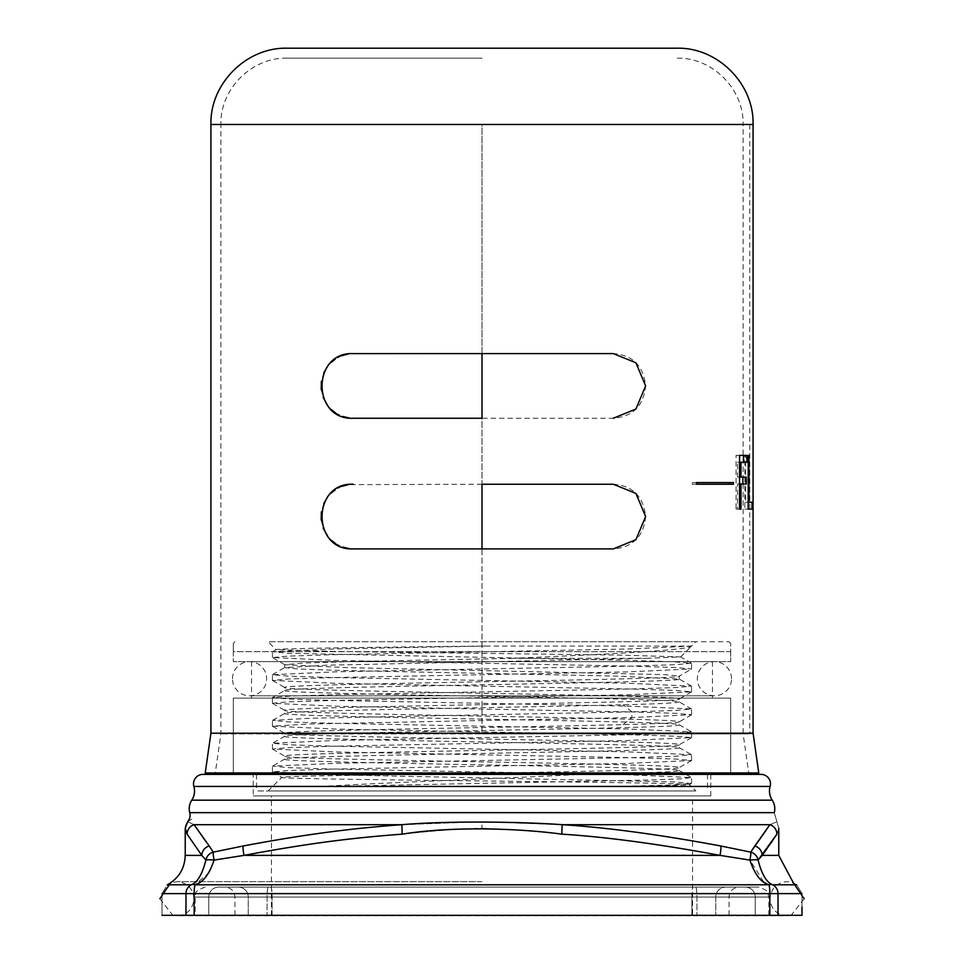 <?xml version="1.0" encoding="UTF-8"?>
<svg xmlns="http://www.w3.org/2000/svg" width="964" height="964" viewBox="0 0 964 964"><rect width="100%" height="100%" fill="white"/><g stroke="black" fill="none" stroke-linecap="round" stroke-linejoin="round"><path stroke-width="0.72" stroke-dasharray="4.82 3.62" d="M801.988 915.306L778.02 915.306L801.988 915.306M763.343 834.197L750.727 852.14L720.795 845.982C665.449 835.619 620.045 828.932 562.157 824.69L769.899 824.69C778.177 821.256 778.177 821.256 769.899 824.69C778.177 821.256 778.177 821.256 769.899 824.69C778.177 821.256 778.177 821.256 769.899 824.69C778.177 821.256 778.177 821.256 769.899 824.69L754.812 845.982A9.953 9.676 -144 0 1 762.199 855.381L758.09 860.093A9.953 1.229 -7.2 0 0 749.908 860.093L720.024 855.381C664.75 845.054 619.454 838.391 561.795 834.161C539.695 831.595 513.101 829.606 482 828.221C457.237 829.052 430.631 831.04 402.205 834.161C358.632 836.836 305.889 843.91 243.976 855.381L214.092 860.093A9.953 1.229 7.2 0 0 205.91 860.093C202.235 874.396 197.355 882.626 191.27 884.795A9.953 9.809 90 0 0 185.98 893.616L162.012 893.616L162.012 915.306L185.98 915.306L162.012 915.306L162.012 893.616L769.85 893.616L769.85 915.306L778.02 915.306L194.15 915.306L769.85 915.306L769.85 893.616A9.953 1.651 90 0 0 768.971 884.795A9.953 6.471 120.9 0 1 772.73 884.795L796.626 884.795L793.36 882.855L787.058 881.65C776.683 882.663 770.995 888.35 769.983 898.725C770.995 909.1 776.683 914.788 787.058 915.8L176.942 915.8C187.317 914.788 193.005 909.1 194.017 898.725C193.005 888.35 187.317 882.663 176.942 881.65L170.64 882.855M209.333 872.384L195.029 884.795A9.953 1.651 90 0 0 194.15 893.616L778.02 893.616A9.953 9.809 90 0 0 772.73 884.795C766.645 882.626 761.765 874.396 758.09 860.093A9.953 9.64 -150.2 0 0 750.727 852.14A9.953 1.217 -77.6 0 1 749.896 860.093A9.953 1.217 -77.6 0 0 750.727 852.14A9.953 9.64 -150.2 0 1 758.09 860.093L762.199 855.381L778.767 855.381L762.199 855.381A9.953 9.676 -144 0 0 754.812 845.982L750.727 852.14L720.795 845.982C665.449 835.619 620.045 828.932 562.157 824.69L482 821.714L401.843 824.69C358.09 827.377 305.214 834.475 243.205 845.982L213.273 852.14A9.953 1.217 -102.4 0 0 214.092 860.093C209.296 874.396 202.946 882.626 195.029 884.795A9.953 1.651 90 0 0 194.15 893.616L185.98 893.616L185.98 915.306L194.15 915.306L185.98 915.306L185.98 893.616A9.953 9.809 90 0 1 191.27 884.795A9.953 6.471 -120.9 0 1 195.029 884.795L768.971 884.795A9.953 6.471 120.9 0 1 772.73 884.795L796.626 884.795L793.36 882.855M208.754 915.306L768.826 915.306L208.754 915.306L208.754 897.062L195.174 897.062L768.826 897.062L208.754 897.062L208.754 915.306M691.923 915.306L272.077 915.306L691.923 915.306L691.923 897.062L729.037 897.062L272.077 897.062L691.923 897.062A9.953 1.253 90 0 1 693.176 887.121L225.022 887.121L693.176 887.121A9.953 1.253 -90 0 0 691.923 897.062L691.923 915.306M248.23 915.306L272.077 915.306L234.963 915.306L248.23 915.306L248.23 897.062L272.077 897.062L248.23 897.062A9.953 9.869 90 0 0 238.361 887.121A9.953 9.869 -90 0 1 248.23 897.062L248.23 915.306M715.77 915.306L729.037 915.306L715.77 915.306L715.77 897.062A9.953 9.869 90 0 1 725.639 887.121A9.953 9.869 -90 0 0 715.77 897.062L715.77 915.306M692.562 915.306L271.438 915.306L692.562 915.306L692.562 795.927L271.438 795.927L692.562 795.927M203.946 857.731L201.813 855.381L203.946 857.731M765.597 830.98L769.899 824.69A9.953 9.917 -147 0 1 776.912 834.161C779.31 827.293 779.31 827.293 776.912 834.161C779.31 827.293 779.31 827.293 776.912 834.161A9.953 9.917 -147 0 0 769.899 824.69L562.157 824.69L482 821.714L482 828.221C513.101 829.606 539.695 831.595 561.795 834.161L562.157 824.69L561.795 834.161C619.454 838.391 664.75 845.054 720.024 855.381A9.953 1.35 -79.1 0 0 720.795 845.982A9.953 1.35 -79.1 0 1 720.024 855.381L749.908 860.093C754.704 874.396 761.054 882.638 768.971 884.795A9.953 1.651 90 0 1 769.85 893.616L778.02 893.616A9.953 9.809 90 0 0 772.73 884.795C766.645 882.626 761.765 874.396 758.09 860.093A9.953 1.229 -7.2 0 0 749.908 860.093L763.44 881.518M187.643 821.714L194.101 824.69L187.643 821.714A9.953 9.953 -9.9 0 0 185.233 828.221L187.088 834.161L185.233 828.221A9.953 9.953 -9.9 0 1 187.643 821.714L194.101 824.69L187.643 821.714M206.091 841.765L194.101 824.69L401.843 824.69L482 821.714L482 828.221C457.237 829.052 430.631 831.04 402.205 834.161C358.632 836.836 305.889 843.91 243.976 855.381A9.953 1.35 -100.9 0 1 243.205 845.982L213.273 852.14L194.101 824.69L401.843 824.69C358.09 827.377 305.214 834.475 243.205 845.982A9.953 1.35 -100.9 0 0 243.976 855.381L214.092 860.093A9.953 1.229 7.2 0 0 205.91 860.093C202.235 874.396 197.355 882.626 191.27 884.795A9.953 6.471 -120.9 0 1 195.029 884.795L768.971 884.795L763.621 881.65M209.188 845.982A9.953 9.676 -36 0 0 201.801 855.381L187.088 834.161L201.801 855.381L185.233 855.381L201.801 855.381A9.953 9.676 -36 0 1 209.188 845.982L213.273 852.14A9.953 9.64 -29.8 0 0 205.91 860.093A9.953 9.64 -29.8 0 1 213.273 852.14A9.953 1.217 -102.4 0 0 214.092 860.093L209.417 872.263M776.912 834.161L772.73 840.451L776.912 834.161M770.477 843.729L766.717 849.091L770.477 843.729M482 548.902L613.309 548.902C632.721 547.371 643.506 536.611 645.639 516.596C643.47 496.472 632.685 485.687 613.309 484.241L482 484.241L482 418.256L613.309 418.256C632.721 416.725 643.506 405.964 645.639 385.949C643.47 365.826 632.685 355.041 613.309 353.595L482 353.595L482 124.464L220.877 124.464L220.877 733.929L215.068 774.381L748.932 774.381L215.068 774.381L748.932 774.381L743.124 733.929L482 733.929L743.124 733.929L743.124 124.464L482 124.464L749.763 124.464L482 124.464L482 733.929L220.877 733.929L482 733.929L482 548.902L349.366 548.649M710.793 774.381L253.207 774.381L710.793 774.381L253.207 774.381L710.793 774.381L710.793 795.927L253.207 795.927L253.207 774.381M710.793 795.927L253.207 795.927M271.438 915.306L271.438 795.927M218.623 887.121L758.873 887.121L218.623 887.121A9.953 9.869 -90 0 0 208.754 897.062A9.953 9.869 90 0 1 218.623 887.121M482 641.747L729.037 641.747L482 641.747M695.875 641.747L268.125 641.747L695.875 641.747L691.537 646.085L485.591 646.049C373.14 647.266 271.776 648.495 276.102 649.724L268.125 641.747M485.591 646.049L337.472 648.893L272.547 651.724L288.091 653.255L626.913 660.34L673.511 661.75L691.562 663.28L675.897 664.69L631.263 666.112L337.135 671.775L272.438 674.716L288.091 676.126L332.676 677.547L626.648 683.211L691.562 686.151L675.885 687.573L631.227 688.995L337.038 694.658L290.465 696.068L272.523 697.49L284.705 690.513C272.438 686.705 691.26 682.886 679.295 679.066L617.972 676.126L341.328 670.462L299.406 669.052L284.705 667.63L326.471 665.22L646.495 658.328L513.306 658.328C607.525 654.219 689.284 650.23 691.513 646.121L691.441 646.217M646.495 658.328L680.62 656.906L620.105 655.098L336.195 651.507L276.138 649.64M691.562 646.109L626.829 649.037L332.737 654.701L288.103 656.123L272.438 657.532L337.171 660.485L631.299 666.148L675.921 667.558L691.562 668.98L626.805 671.92L332.676 677.584L288.067 679.005L272.438 680.415L337.231 683.356L631.324 689.031L675.921 690.441L691.562 691.863L626.769 694.803L332.701 700.466L288.091 701.876L272.438 703.298L337.207 706.238L631.275 711.902L675.897 713.324L691.562 714.734L631.866 717.553L308.106 724.024L272.438 726.181L337.207 729.121L631.324 734.785L675.933 736.207L691.562 737.617L626.841 740.557L332.749 746.22L288.115 747.642L272.438 749.052L337.183 752.004L631.299 757.668L675.921 759.078L691.562 760.5L626.793 763.44L332.688 769.103L288.079 770.525L272.438 771.935L337.219 774.875L675.897 781.961L691.465 783.491L669.402 785.07L612.586 786.648C663.003 785.961 688.633 785.274 689.489 784.576C698.02 782.166 265.257 779.743 281.765 777.321C281.331 776.345 342.883 775.357 424.461 774.381C546.576 772.092 683.801 769.85 679.295 767.585C690.622 763.741 271.956 759.945 284.705 756.138C271.824 752.342 691.923 748.498 679.295 744.702C691.935 740.906 271.752 737.05 284.705 733.267C275.499 730.387 510.125 727.531 623.093 724.639C659.738 723.699 678.475 722.759 679.295 721.819C681.669 719.915 588.92 718.035 482.711 716.119C376.418 714.191 282.091 712.288 284.705 710.384C272.438 706.564 691.26 702.756 679.295 698.936C690.212 695.092 272.8 691.333 284.705 687.501C272.836 683.681 691.646 679.873 679.295 676.065L691.453 669.1M272.523 697.49L288.079 699.008L332.688 700.43L626.757 706.094L691.465 708.926L676.077 710.444L631.866 711.854L310.794 718.24L272.535 720.361L288.067 721.891L332.688 723.301L626.817 728.977L691.465 731.809L675.897 733.327L631.263 734.749L337.207 740.412L272.535 743.244L288.067 744.774L332.676 746.184L626.793 751.848L691.465 754.679L675.897 756.21L631.275 757.632L337.171 763.295L272.535 766.127L288.091 767.645L332.701 769.067L626.781 774.731L691.465 777.562L681.705 778.792L653.05 779.912L318.698 786.648L612.586 786.648M691.465 714.842L679.295 721.819L679.295 724.832C691.923 728.627 271.824 732.471 284.705 736.267C271.956 740.075 690.622 743.883 679.295 747.715C692.574 751.498 272.451 755.342 284.705 759.15C272.294 762.958 691.092 766.766 679.295 770.585C676.632 771.863 644.133 773.128 581.834 774.381C502.895 778.49 384.516 782.527 318.698 786.648M272.535 703.407L284.705 710.384L284.705 713.396C271.752 717.18 691.935 721.036 679.295 724.832L679.198 724.711M691.453 691.971L679.295 698.936L679.295 701.949C678.475 702.889 659.738 703.828 623.093 704.768C510.125 707.66 275.499 710.516 284.705 713.396L272.535 720.361M272.547 680.536L284.705 687.501L284.705 690.513C282.091 692.417 376.418 694.321 482.711 696.249C588.92 698.165 681.669 700.045 679.295 701.949L691.513 708.95M513.306 658.328L354.041 661.473L302.877 663.051L284.802 664.738L345.847 667.57L664.57 674.643L679.295 676.065L679.295 679.066M691.465 783.491L689.465 784.648L695.875 790.962L268.125 790.962L281.789 777.394L272.535 772.044M691.465 760.608L679.295 767.585L679.186 770.477L691.465 777.562M272.535 749.161L284.705 756.138L284.802 759.029L272.523 766.127M691.465 737.725L679.198 744.811L679.295 747.715L691.465 754.679M272.535 726.29L284.802 733.375L284.705 736.267L272.535 743.244M581.834 774.381L424.461 774.381M268.125 790.962L695.875 790.962M482 790.962L256.52 790.962L482 790.962M233.312 774.381L730.688 774.381L233.312 774.381L233.312 698.117L730.688 698.117L730.688 774.381L730.688 698.117L233.312 698.117L233.312 774.381M730.688 651.688L730.688 661.641L233.312 661.641L730.688 661.641L730.688 651.688C730.688 640.638 730.688 640.638 730.688 651.688C730.688 640.638 730.688 640.638 730.688 651.688L233.312 651.688L233.312 661.641L233.312 651.688L730.688 651.688M482 698.117L251.544 698.117L482 698.117M482 661.641L251.544 661.641L482 661.641M233.312 651.688C233.312 640.638 233.312 640.638 233.312 651.688C233.312 640.638 233.312 640.638 233.312 651.688M232.481 678.716A17.075 17.075 0 0 1 249.555 661.641A17.075 17.075 0 0 1 266.63 678.716A17.075 17.075 0 0 1 249.555 695.791A17.075 17.075 0 0 1 232.481 678.716M731.519 678.716A17.075 17.075 0 0 0 714.445 661.641A17.075 17.075 0 0 0 697.37 678.716A17.075 17.075 0 0 0 714.445 695.791A17.075 17.075 0 0 0 731.519 678.716M482 733.218L753.077 733.218L482 733.218M482 772.959L758.776 772.959L482 772.959M482 484.241L348.293 484.639M341.895 486.338L335.339 489.712M331.062 493.146L327.495 497.159M323.808 503.401L321.349 511.92M321.205 520.126L323.097 527.971M327.796 536.382L331.315 540.226M335.52 543.539L342.63 547.07M482 418.256L349.366 418.002M482 353.595L348.293 353.993M341.895 355.692L335.339 359.066M331.062 362.5L327.495 366.513M323.808 372.755L321.349 381.274M321.205 389.48L323.097 397.325M327.796 405.736L331.315 409.579M335.52 412.893L342.63 416.424M482 58.153L287.188 58.153L482 58.153M482 48.2L287.188 48.2L482 48.2M746.943 455.394L736.05 455.394L736.05 509.113L739.545 509.113L737.52 509.113L737.52 483.964L739.545 483.964M736.05 509.113L737.52 509.113M736.05 455.394L739.545 455.394M746.269 477.108L737.52 477.108L737.52 462.25L746.943 462.25M737.52 462.25L739.545 462.25M737.52 477.108L739.545 477.108M737.52 483.964L746.269 483.964M733.496 482.578L692.248 482.578L692.248 484.241L733.496 484.241M744.798 509.113L748.185 509.113L744.798 509.113L744.798 455.394L748.185 455.394L744.798 455.394M752.004 502.244L745.654 502.244L745.654 455.394M696.454 482.578L692.248 482.578M696.454 484.241L692.248 484.241M745.654 502.244L748.185 502.244M748.679 509.113L752.004 509.113M482 733.929L749.763 733.929L482 733.929M167.375 884.795L191.27 884.795L167.375 884.795L162.012 893.616L167.375 884.795M720.024 855.381L243.976 855.381L720.024 855.381M778.02 893.616L801.988 893.616L796.626 884.795L801.988 893.616L778.02 893.616L778.02 915.306L778.02 893.616M774.273 812.652L189.727 812.652L774.273 812.652L778.767 828.221L774.273 812.652M194.101 824.69A9.953 9.917 -33 0 0 187.088 834.161A9.953 9.917 -33 0 1 194.101 824.69M401.843 824.69L402.205 834.161L401.843 824.69M772.224 800.168L191.776 800.168L772.224 800.168M770.116 786.443L193.885 786.443L770.116 786.443M194.15 893.616L194.15 915.306L194.15 893.616M268.317 887.121A9.953 1.253 90 0 0 267.064 897.062L267.064 915.306L267.064 897.062A9.953 1.253 -90 0 1 268.317 887.121M695.683 887.121A9.953 1.253 90 0 1 696.936 897.062L696.936 915.306L696.936 897.062A9.953 1.253 -90 0 0 695.683 887.121M755.246 915.306L755.246 897.062A9.953 9.869 90 0 0 745.377 887.121A9.953 9.869 -90 0 1 755.246 897.062L755.246 915.306M270.824 887.121A9.953 1.253 90 0 1 272.077 897.062A9.953 1.253 -90 0 0 270.824 887.121M272.077 915.306L272.077 897.062L272.077 915.306M623.093 724.639L631.866 717.553L631.866 711.854L623.093 704.768M287.188 58.153C251.749 57.238 219.961 89.025 220.877 124.464L743.124 124.464C744.039 89.025 712.251 57.238 676.812 58.153M187.655 821.714L192.222 818.725L187.655 821.714M801.988 907.028L801.988 893.616L801.988 907.028M205.127 887.121C190.896 892.375 197.427 893.929 195.174 897.062L195.174 915.306M768.826 915.306L768.826 897.062C766.573 893.929 773.104 892.375 758.873 887.121M729.037 915.306L729.037 897.062C729.628 891.025 732.941 887.711 738.978 887.121M234.963 915.306L234.963 897.062C234.373 891.025 231.059 887.711 225.022 887.121M680.644 656.966L691.501 646.109M272.438 657.544L272.438 651.833M691.562 668.98L691.562 663.28M272.438 680.427L272.438 674.716M691.562 691.863L691.562 686.151M272.438 703.298L272.438 697.599M691.562 714.734L691.562 709.034M284.802 664.738L272.547 657.665M272.438 726.181L272.438 720.47M691.562 737.617L691.562 731.917M272.438 749.052L272.438 743.352M691.562 760.5L691.562 754.788M272.438 771.935L272.438 766.235M691.562 783.371L691.562 777.671M679.198 724.723L691.465 731.809M272.535 651.748L276.15 649.664M691.453 663.196L680.608 656.93M272.487 674.631L284.766 667.546M691.453 686.067L679.174 678.969M284.705 667.63L284.705 664.618M256.52 774.381L256.52 790.962M707.48 774.381L707.48 790.962M251.544 661.641L251.544 698.117M712.456 661.641L712.456 698.117M729.037 641.747L730.688 643.398M234.963 641.747L233.312 643.398M714.445 661.641L249.555 661.641L714.445 661.641M249.555 695.791L714.445 695.791L249.555 695.791M159.867 898.725L172.845 915.306M804.133 898.725L791.155 915.306M482 881.65L176.942 881.65L482 881.65M749.763 124.464L749.763 733.929"/><path stroke-width="1.45" d="M778.02 915.306L162.012 915.306L801.988 915.306L778.02 915.306L778.02 893.616L769.85 893.616A9.953 1.651 -90 0 0 768.971 884.795L195.029 884.795A9.953 6.471 -120.9 0 0 191.27 884.795L167.375 884.795C178.786 878.312 184.739 868.504 185.233 855.381L201.801 855.381L205.91 860.093A9.953 1.229 7.2 0 1 214.092 860.093C209.296 874.396 202.946 882.626 195.029 884.795A9.953 6.471 -120.9 0 0 191.27 884.795L167.375 884.795C178.786 878.312 184.739 868.504 185.233 855.381L201.801 855.381L205.91 860.093C202.235 874.396 197.355 882.638 191.27 884.795A9.953 9.809 -90 0 0 185.98 893.616A9.953 9.809 -90 0 1 191.27 884.795C197.355 882.638 202.235 874.396 205.91 860.093L203.946 857.731L205.91 860.093A9.953 1.229 7.2 0 1 214.092 860.093L243.976 855.381C299.25 845.054 344.546 838.391 402.205 834.161C456.972 825.22 528.2 829.365 561.795 834.161C605.368 836.836 658.111 843.91 720.024 855.381L749.908 860.093C754.704 874.396 761.054 882.626 768.971 884.795L195.029 884.795A9.953 1.651 -90 0 0 194.15 893.616L162.012 893.616L185.98 893.616L185.98 915.306L185.98 893.616L194.15 893.616A9.953 1.651 -90 0 1 195.029 884.795C202.946 882.626 209.296 874.396 214.092 860.093L243.976 855.381C299.25 845.054 344.546 838.391 402.205 834.161C456.972 825.22 528.2 829.365 561.795 834.161C605.368 836.836 658.111 843.91 720.024 855.381L749.908 860.093A9.953 1.229 -7.2 0 1 758.09 860.093C761.765 874.396 766.645 882.626 772.73 884.795A9.953 6.471 120.9 0 0 768.971 884.795C761.054 882.626 754.704 874.396 749.908 860.093A9.953 1.229 -7.2 0 1 758.09 860.093L776.912 834.161C779.31 827.293 779.31 827.293 776.912 834.161C779.31 827.293 779.31 827.293 776.912 834.161A9.953 9.917 33 0 0 769.899 824.69A9.953 9.917 33 0 1 776.912 834.161L762.199 855.381L778.767 855.381L778.767 828.221L778.767 855.381L762.199 855.381L766.717 849.091L762.199 855.381A9.953 9.676 36 0 0 754.812 845.982L769.899 824.69L562.157 824.69C605.91 827.377 658.786 834.475 720.795 845.982A9.953 1.35 100.9 0 1 720.024 855.381A9.953 1.35 100.9 0 0 720.795 845.982L750.727 852.14A9.953 9.64 29.8 0 1 758.09 860.093C761.765 874.396 766.645 882.626 772.73 884.795A9.953 6.471 120.9 0 0 768.971 884.795A9.953 1.651 -90 0 1 769.85 893.616L769.85 915.306L769.85 893.616L194.15 893.616L194.15 915.306L194.15 893.616L778.02 893.616A9.953 9.809 -90 0 0 772.73 884.795A9.953 9.809 -90 0 1 778.02 893.616L778.02 915.306M209.188 845.982L213.273 852.14L243.205 845.982C298.551 835.619 343.955 828.932 401.843 824.69L194.101 824.69L209.188 845.982A9.953 9.676 144 0 0 201.801 855.381L187.088 834.161L201.801 855.381A9.953 9.676 144 0 1 209.188 845.982L213.273 852.14L243.205 845.982C298.551 835.619 343.955 828.932 401.843 824.69L402.205 834.161L401.843 824.69C455.309 820.219 530.116 822.292 562.157 824.69L561.795 834.161L562.157 824.69C605.91 827.377 658.786 834.475 720.795 845.982L750.727 852.14A9.953 1.217 102.4 0 1 749.908 860.093A9.953 1.217 102.4 0 0 750.727 852.14L754.812 845.982A9.953 9.676 36 0 1 762.199 855.381L758.09 860.093A9.953 9.64 29.8 0 0 750.727 852.14L769.899 824.69L562.157 824.69C530.116 822.292 455.309 820.219 401.843 824.69L194.101 824.69L206.091 841.765M213.273 852.14A9.953 9.64 150.2 0 0 205.91 860.093A9.953 9.64 150.2 0 1 213.273 852.14A9.953 1.217 77.6 0 0 214.104 860.093A9.953 1.217 77.6 0 1 213.273 852.14M243.976 855.381A9.953 1.35 79.1 0 1 243.205 845.982A9.953 1.35 79.1 0 0 243.976 855.381L720.024 855.381L244.073 855.357M205.224 772.959L210.923 733.218L210.923 124.464C209.875 83.711 246.435 47.152 287.188 48.2C246.435 47.152 209.875 83.711 210.923 124.464L753.077 124.464L210.923 124.464L210.923 733.218L205.224 772.959L215.068 774.381L202.982 774.381A9.459 9.459 0 0 0 193.885 786.443A16.581 16.581 -90 0 1 191.776 800.168A15.436 15.436 0 0 0 189.727 812.652A9.953 9.953 0 0 1 187.643 821.714A9.953 9.953 0 0 0 189.727 812.652L774.273 812.652A15.436 15.436 0 0 0 772.224 800.168A16.581 16.581 90 0 1 770.116 786.443A9.459 9.459 0 0 0 761.018 774.381A9.459 9.459 0 0 1 770.116 786.443A16.581 16.581 90 0 0 772.224 800.168A15.436 15.436 0 0 1 774.273 812.652L189.727 812.652A15.436 15.436 0 0 1 191.776 800.168A16.581 16.581 -90 0 0 193.885 786.443L770.116 786.443L193.885 786.443A9.459 9.459 0 0 1 202.982 774.381L761.018 774.381L202.982 774.381L748.932 774.381L758.776 772.959L205.224 772.959L758.776 772.959L753.077 733.218L210.923 733.218L753.077 733.218L758.776 772.959M772.73 840.451L770.477 843.729L772.73 840.451M185.233 828.221L187.088 834.161L185.233 828.221L187.655 821.714L185.233 828.221L185.233 855.381L185.233 828.221M765.597 830.98L763.343 834.197M353.342 548.902C311.649 551.034 311.673 482.133 353.342 484.241C311.673 482.133 311.649 551.034 353.342 548.902L482 548.902L353.342 548.902M482 484.241L613.309 484.241L482 484.241L482 548.902L613.309 548.902L482 548.902M482 418.256L353.342 418.256C311.649 420.388 311.673 351.486 353.342 353.595C311.673 351.486 311.649 420.388 353.342 418.256L482 418.256L482 353.595L353.342 353.595L613.309 353.595L482 353.595M613.309 418.256L635.903 409.049L645.639 385.889L635.903 362.789L613.309 353.595L635.903 362.789L645.639 385.889L635.903 409.049L613.309 418.256M613.309 548.902L635.903 539.695L645.639 516.535L635.903 493.435L613.309 484.241L635.903 493.435L645.639 516.535L635.903 539.695L613.309 548.902M740.991 509.113L739.545 509.113L739.545 455.394L746.943 455.394L746.943 462.25L740.991 462.25L740.991 477.108L746.269 477.108L746.269 483.964L740.991 483.964L740.991 509.113L739.545 509.113L740.991 509.113L740.991 483.964L746.269 483.964L746.269 477.108L740.991 477.108L740.991 462.25L746.943 462.25L746.943 455.394L739.545 455.394L739.545 509.113M749.016 455.394L749.016 502.244L749.016 455.394L748.185 455.394L749.016 455.394L748.185 455.394L748.679 502.244M749.016 502.244L752.004 502.244L752.004 509.113L752.004 502.244L748.185 502.244M752.004 509.113L748.185 509.113L752.004 509.113M733.496 482.578L696.454 482.578L696.454 484.241L733.496 484.241L696.454 484.241L696.454 482.578L733.496 482.578L733.496 484.241L733.496 482.578M348.293 484.639L341.895 486.338M335.339 489.712L331.062 493.146M327.495 497.159L323.808 503.401M321.349 511.92L321.205 520.126M323.097 527.971L327.796 536.382M331.315 540.226L335.52 543.539M342.63 547.07L349.366 548.649M348.293 353.993L341.895 355.692M335.339 359.066L331.062 362.5M327.495 366.513L323.808 372.755M321.349 381.274L321.205 389.48M323.097 397.325L327.796 405.736M331.315 409.579L335.52 412.893M342.63 416.424L349.366 418.002M676.812 48.2L287.188 48.2L676.812 48.2C717.565 47.152 754.125 83.711 753.077 124.464L753.077 733.218L753.077 124.464C754.125 83.711 717.565 47.152 676.812 48.2M739.545 483.964L740.991 483.964M743.545 462.25L743.545 455.394M739.545 462.25L740.991 462.25M739.545 477.108L740.991 477.108M742.87 483.964L742.87 477.108M729.929 484.241L729.929 482.578M748.185 455.394L748.185 509.113M801.988 893.616L778.02 893.616L801.988 893.616M796.626 884.795L772.73 884.795L796.626 884.795M194.101 824.69A9.953 9.917 147 0 0 187.088 834.161A9.953 9.917 147 0 1 194.101 824.69M191.776 800.168L772.224 800.168L191.776 800.168M793.36 882.855L778.767 855.381L793.36 882.855L804.133 898.725M801.988 915.306L801.988 907.028L801.988 915.306M791.155 915.306L172.845 915.306M159.867 898.725L170.64 882.855"/></g></svg>
